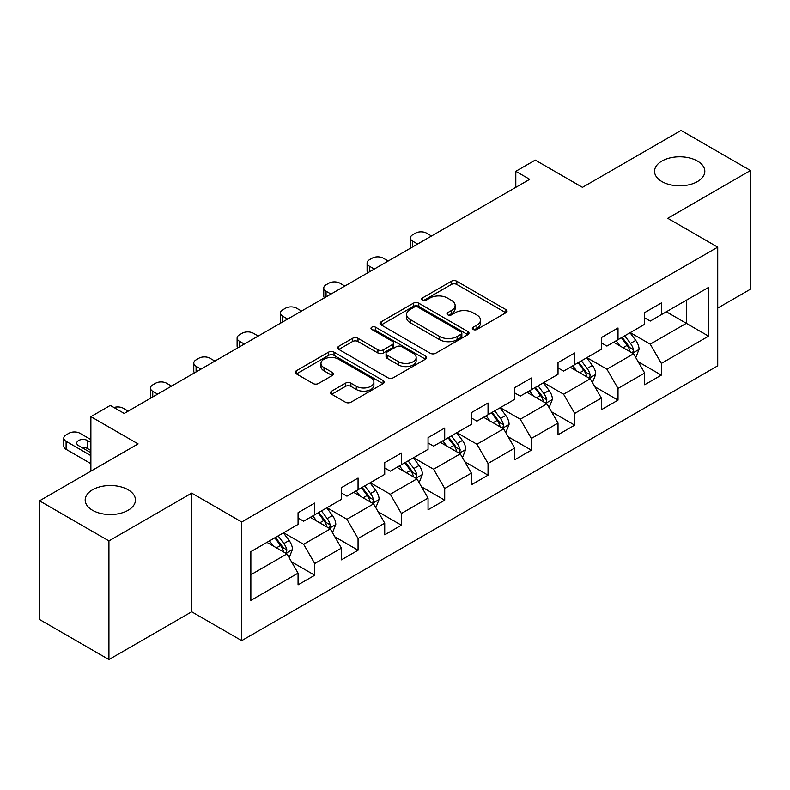 <?xml version="1.0" encoding="UTF-8"?>
<svg xmlns="http://www.w3.org/2000/svg" width="790" height="790" viewBox="0 0 790 790"><rect width="100%" height="100%" fill="white"/><g stroke="black" fill="none" stroke-linecap="round" stroke-linejoin="round"><path stroke-width="1.19" d="M473.121 329.46A2.696 1.56 0 0 0 476.943 329.46L505.906 312.741A3.851 2.222 0 0 0 507.032 311.171A3.851 2.222 0 0 0 505.906 309.591L456.837 281.26A3.851 2.222 0 0 0 451.376 281.26L422.413 297.988A2.696 1.56 0 0 0 421.623 299.084A2.696 1.56 0 0 0 422.413 300.19A2.696 1.56 0 0 0 426.235 300.19L429.977 298.028A12.334 7.12 0 0 1 447.426 298.028L451.515 300.388A12.334 7.12 0 0 1 455.129 305.424A12.334 7.12 0 0 1 451.515 310.46L447.772 312.623A2.696 1.56 0 0 0 446.982 313.729A2.696 1.56 0 0 0 447.772 314.825A2.696 1.56 0 0 0 451.584 314.825L455.336 312.662A12.334 7.12 0 0 1 472.785 312.662L476.874 315.022A12.334 7.12 0 0 1 480.488 320.059A12.334 7.12 0 0 1 476.874 325.095L473.121 327.257A2.696 1.56 0 0 0 472.331 328.363A2.696 1.56 0 0 0 473.121 329.46L473.121 327.257M128.099 489.76A25.142 14.516 0 0 0 100.705 486.62A25.142 14.516 0 0 0 85.182 500.031A25.142 14.516 0 0 0 92.549 510.291A25.142 14.516 0 0 0 119.942 513.431A25.142 14.516 0 0 0 135.455 500.031A25.142 14.516 0 0 0 128.099 489.76M697.452 161.051A25.142 14.516 0 0 0 670.058 157.901A25.142 14.516 0 0 0 654.545 171.311A25.142 14.516 0 0 0 661.902 181.572A25.142 14.516 0 0 0 689.295 184.722A25.142 14.516 0 0 0 704.818 171.311A25.142 14.516 0 0 0 697.452 161.051M331.701 391.119A3.851 2.222 0 0 0 330.576 392.699A3.851 2.222 0 0 0 331.701 394.269L345.467 402.219A3.851 2.222 0 0 0 350.918 402.219L383.091 383.644A3.851 2.222 0 0 0 384.216 382.074A3.851 2.222 0 0 0 383.091 380.494L334.022 352.162A3.851 2.222 0 0 0 328.571 352.162L296.398 370.737A3.851 2.222 0 0 0 295.272 372.317A3.851 2.222 0 0 0 296.398 373.887L313.028 383.486A3.851 2.222 0 0 0 318.479 383.486L332.244 375.536A3.851 2.222 0 0 0 333.38 373.966A3.851 2.222 0 0 0 332.244 372.396L323.999 367.626A10.309 5.955 0 0 1 320.977 363.42A10.309 5.955 0 0 1 327.346 357.919A10.309 5.955 0 0 1 338.584 359.213L370.895 377.857A10.309 5.955 0 0 1 373.907 382.074A10.309 5.955 0 0 1 367.548 387.574A10.309 5.955 0 0 1 356.31 386.28L350.918 383.17A3.851 2.222 0 0 0 345.467 383.17L331.701 391.119L331.701 394.269M717.725 308.09L750.5 289.17L750.5 170.512L681.069 130.429L582.467 187.349L535.255 160.094L515.811 171.311L529.705 179.33L124.208 413.437L110.324 405.418L90.88 416.646L90.88 471.166M108.931 540.913L108.931 659.571L191.703 611.796L191.703 493.128L108.931 540.913L39.5 500.83L138.092 443.901L90.88 416.646M191.703 493.128L241.691 521.993L717.725 247.161L717.725 365.819L241.691 640.65L241.691 521.993M750.5 170.512L667.738 218.297L717.725 247.161M430.254 353.268A3.851 2.222 0 0 0 435.705 353.268L467.878 334.693A3.851 2.222 0 0 0 469.003 333.123A3.851 2.222 0 0 0 467.878 331.553L418.799 303.222A3.851 2.222 0 0 0 413.348 303.222L381.185 321.787A3.851 2.222 0 0 0 380.049 323.367A3.851 2.222 0 0 0 381.185 324.937L430.254 353.268M372.86 330.042A2.696 1.56 0 0 1 375.596 330.427L375.596 327.218L425.484 356.023A3.851 2.222 0 0 1 426.61 357.594A3.851 2.222 0 0 1 425.484 359.174L393.311 377.738A3.851 2.222 0 0 1 387.86 377.738L338.791 349.417L338.791 346.267A3.851 2.222 0 0 0 337.666 347.837A3.851 2.222 0 0 0 338.791 349.417M338.791 346.267L352.557 338.318A3.851 2.222 0 0 1 358.008 338.318L377.906 349.802A3.851 2.222 0 0 0 383.367 349.802L392.492 344.529A3.851 2.222 0 0 0 393.627 342.959A3.851 2.222 0 0 0 392.492 341.389L371.774 329.42A2.696 1.56 0 0 1 370.984 328.324A2.696 1.56 0 0 1 372.653 326.882A2.696 1.56 0 0 1 375.596 327.218M108.931 659.571L39.5 619.488L39.5 500.83M291.54 561.848L314.736 575.229L314.736 563.527L341.399 548.132L341.399 559.843L358.058 550.215L358.058 538.513L384.72 523.118L384.72 534.82L401.389 525.202L401.389 513.5L428.052 498.105L428.052 509.807L444.711 500.188L444.711 488.487L471.373 473.091L471.373 484.793L488.042 475.175L488.042 463.473L514.705 448.078L514.705 459.78L531.364 450.162L531.364 438.45L558.026 423.065L558.026 434.767L574.695 425.148L574.695 413.437L601.358 398.051L601.358 409.753L618.017 400.135L618.017 388.423L644.68 373.028L644.68 384.74L661.349 375.122L661.349 363.41L708.561 336.155L708.561 287.402L686.342 300.23L686.342 323.327L708.561 336.155M314.736 575.229L298.067 584.857L298.067 573.145L250.855 600.41L250.855 551.657L298.067 524.402L298.067 512.7L314.736 503.072L314.736 514.784L341.399 499.389L341.399 487.677L358.058 478.059L358.058 489.77L384.72 474.375L384.72 462.663L401.389 453.045L401.389 464.747L428.052 449.362L428.052 437.65L444.711 428.032L444.711 439.734L471.373 424.339L471.373 412.637L488.042 403.019L488.042 414.72L514.705 399.325L514.705 387.623L531.364 378.005L531.364 389.707L558.026 374.312L558.026 362.61L574.695 352.992L574.695 364.694L601.358 349.299L601.358 337.597L618.017 327.978L618.017 339.68L644.68 324.285L644.68 312.583L661.349 302.955L661.349 314.667L708.561 287.402M310.292 517.341L330.289 528.895L303.627 544.28L283.63 532.737M298.067 517.983L303.627 521.193L314.736 514.784M303.627 544.28L314.736 563.527M330.289 528.895L341.399 548.132M353.614 492.328L373.611 503.872L346.948 519.267L326.951 507.723M341.399 492.97L346.948 496.179L358.058 489.77M346.948 519.267L358.058 538.513M373.611 503.872L384.72 523.118M396.945 467.315L416.942 478.859L390.28 494.254L370.283 482.71M384.72 467.957L390.28 471.166L401.389 464.747M390.28 494.254L401.389 513.5M416.942 478.859L428.052 498.105M440.267 442.301L460.264 453.845L433.601 469.24L413.604 457.696M428.052 442.943L433.601 446.153L444.711 439.734M433.601 469.24L444.711 488.487M460.264 453.845L471.373 473.091M483.599 417.288L503.595 428.832L476.933 444.227L456.936 432.683M471.373 417.93L476.933 421.139L488.042 414.72M476.933 444.227L488.042 463.473M503.595 428.832L514.705 448.078M526.92 392.275L546.917 403.818L520.255 419.214L500.258 407.67M514.705 392.916L520.255 396.126L531.364 389.707M520.255 419.214L531.364 438.45M546.917 403.818L558.026 423.065M570.252 367.261L590.249 378.805L563.586 394.2L543.589 382.656M558.026 367.903L563.586 371.112L574.695 364.694M563.586 394.2L574.695 413.437M590.249 378.805L601.358 398.051M613.573 342.248L633.57 353.792L606.908 369.187L586.911 357.643M601.358 342.89L606.908 346.089L618.017 339.68M606.908 369.187L618.017 388.423M633.57 353.792L644.68 373.028M666.345 311.783L686.342 323.327L650.239 344.173L630.242 332.62M644.68 317.876L650.239 321.076L661.349 314.667M650.239 344.173L661.349 363.41M191.703 611.796L241.691 640.65M515.811 171.311L515.811 187.349M250.855 574.755L286.958 553.909L266.961 542.365M286.958 553.909L298.067 573.145M638.152 361.731L661.349 375.122M594.831 386.745L618.017 400.135M551.499 411.758L574.695 425.148M508.177 436.771L531.364 450.162M464.846 461.785L488.042 475.175M421.524 486.798L444.711 500.188M378.193 511.811L401.389 525.202M334.871 536.825L358.058 550.215M474.197 329.845L476.874 328.304A12.334 7.12 0 0 0 480.488 323.268L480.488 320.059M455.129 305.424L455.129 308.633A12.334 7.12 0 0 1 451.515 313.67L448.848 315.21M505.857 312.771L456.837 284.469A3.851 2.222 0 0 0 451.376 284.469L423.489 300.565M467.818 334.723L418.799 306.421A3.851 2.222 0 0 0 413.348 306.421L381.234 324.966M461.054 334.219A2.696 1.56 0 0 0 461.844 333.123A2.696 1.56 0 0 0 461.054 332.017L417.989 307.152A2.696 1.56 0 0 0 414.167 307.152L410.217 309.433A12.334 7.12 0 0 0 406.603 314.469A12.334 7.12 0 0 0 410.217 319.506L439.655 336.51A12.334 7.12 0 0 0 457.104 336.51L461.054 334.219L461.054 337.429A2.696 1.56 0 0 0 461.844 336.333L461.844 333.123M406.603 314.469L406.603 317.679A12.334 7.12 0 0 0 410.217 322.715L410.217 319.506M461.054 337.429L457.104 339.71A12.334 7.12 0 0 1 439.655 339.71L410.217 322.715M338.841 349.447L352.557 341.527L352.557 338.318M393.627 342.959L393.627 346.168A3.851 2.222 0 0 1 392.492 347.738L383.367 353.012A3.851 2.222 0 0 1 377.906 353.012L358.008 341.527A3.851 2.222 0 0 0 352.557 341.527M375.596 330.427L425.435 359.203M398.565 361.731A10.309 5.955 0 0 0 409.803 363.015A10.309 5.955 0 0 0 416.162 357.515A10.309 5.955 0 0 0 413.15 353.308L401.764 346.741A3.851 2.222 0 0 0 396.313 346.741L387.179 352.014A3.851 2.222 0 0 0 386.053 353.584A3.851 2.222 0 0 0 387.179 355.154L398.565 361.731L398.565 364.941A10.309 5.955 0 0 0 409.803 366.224A10.309 5.955 0 0 0 416.162 360.724L416.162 357.515M386.053 353.584L386.053 356.794A3.851 2.222 0 0 0 387.179 358.364L387.179 355.154M398.565 364.941L387.179 358.364M373.907 382.074L373.907 385.283A10.309 5.955 0 0 1 367.548 390.783A10.309 5.955 0 0 1 356.31 389.49L350.918 386.379A3.851 2.222 0 0 0 345.467 386.379L331.751 394.299M320.977 363.42L320.977 366.629A10.309 5.955 0 0 0 323.999 370.836L323.999 367.626M332.195 375.566L323.999 370.836M383.041 383.673L334.022 355.372A3.851 2.222 0 0 0 328.571 355.372L296.447 373.917M635.772 357.594L639.071 349.269A10.408 6.014 -120 0 0 635.752 340.401L630.015 332.748M417.634 244.031L412.716 241.197A7.851 4.533 0 0 1 410.415 237.988A7.851 4.533 0 0 1 412.716 234.778L415.5 233.178A7.851 4.533 0 0 1 426.61 233.178L431.518 236.013M620.022 345.971L616.131 340.767M411.077 247.823A7.851 4.533 180 0 1 410.415 246.006L410.415 237.988M631.961 352.863L633.225 351.53L633.452 349.713A10.408 6.014 -120 0 0 630.469 343.453L624.742 335.799M622.135 337.3L628.494 345.793A5.303 3.061 60 0 1 629.452 347.403L633.452 349.713M621.404 337.725L627.142 345.378A10.408 6.014 60 0 1 630.124 351.639M592.441 382.607L595.749 374.282A10.408 6.014 -120 0 0 592.421 365.415L586.694 357.771M374.312 269.044L369.394 266.21A7.851 4.533 0 0 1 367.093 263.001A7.851 4.533 0 0 1 369.394 259.791L372.169 258.192A7.851 4.533 0 0 1 383.278 258.192L388.196 261.026M576.7 370.984L572.809 365.78M367.745 272.836A7.851 4.533 180 0 1 367.093 271.019L367.093 263.001M588.639 377.877L589.903 376.544L590.13 374.727A10.408 6.014 -120 0 0 587.148 368.466L581.41 360.813M578.803 362.324L585.163 370.806A5.303 3.061 60 0 1 586.131 372.416L590.13 374.727M578.082 362.738L583.81 370.392A10.408 6.014 60 0 1 586.792 376.652M549.119 407.62L552.417 399.296A10.408 6.014 -120 0 0 549.099 390.438L543.362 382.785M330.98 294.058L326.063 291.224A7.851 4.533 0 0 1 323.762 288.014A7.851 4.533 0 0 1 326.063 284.805L328.847 283.205A7.851 4.533 0 0 1 339.957 283.205L344.865 286.039M533.369 395.997L529.478 390.803M324.423 297.85A7.851 4.533 180 0 1 323.762 296.033L323.762 288.014M545.307 402.89L546.571 401.557L546.799 399.74A10.408 6.014 -120 0 0 543.816 393.479L538.089 385.826M535.482 387.337L541.841 395.82A5.303 3.061 60 0 1 542.799 397.429L546.799 399.74M534.751 387.752L540.488 395.405A10.408 6.014 60 0 1 543.471 401.666M505.788 432.634L509.096 424.309A10.408 6.014 -120 0 0 505.768 415.451L500.04 407.798M287.659 319.071L282.741 316.237A7.851 4.533 0 0 1 280.44 313.028A7.851 4.533 0 0 1 282.741 309.828L285.516 308.219A7.851 4.533 0 0 1 296.625 308.219L301.543 311.053M490.047 421.011L486.156 415.817M281.092 322.863A7.851 4.533 180 0 1 280.44 321.046L280.44 313.028M501.986 427.904L503.25 426.57L503.477 424.753A10.408 6.014 -120 0 0 500.495 418.493L494.757 410.84M492.15 412.35L498.51 420.833A5.303 3.061 60 0 1 499.478 422.453L503.477 424.753M491.429 412.765L497.157 420.418A10.408 6.014 60 0 1 500.139 426.679M462.466 457.647L465.764 449.322A10.408 6.014 -120 0 0 462.446 440.465L456.709 432.811M244.327 344.084L239.41 341.25A7.851 4.533 0 0 1 237.109 338.041A7.851 4.533 0 0 1 239.41 334.841L242.194 333.232A7.851 4.533 0 0 1 253.304 333.232L258.212 336.076M446.715 446.024L442.825 440.83M237.77 347.876A7.851 4.533 180 0 1 237.109 346.06L237.109 338.041M458.654 452.917L459.918 451.584L460.145 449.767A10.408 6.014 -120 0 0 457.163 443.506L451.436 435.853M448.829 437.364L455.188 445.856A5.303 3.061 60 0 1 456.146 447.466L460.145 449.767M448.098 437.779L453.835 445.432A10.408 6.014 60 0 1 456.818 451.692M419.135 482.66L422.443 474.336A10.408 6.014 -120 0 0 419.115 465.478L413.387 457.825M201.006 369.108L196.088 366.264A7.851 4.533 0 0 1 193.787 363.054A7.851 4.533 0 0 1 196.088 359.855L198.863 358.245A7.851 4.533 0 0 1 209.972 358.245L214.89 361.089M403.394 471.038L399.503 465.843M194.439 372.89A7.851 4.533 180 0 1 193.787 371.073L193.787 363.054M415.333 477.93L416.597 476.597L416.824 474.78A10.408 6.014 -120 0 0 413.841 468.519L408.104 460.876M405.497 462.377L411.857 470.87A5.303 3.061 60 0 1 412.824 472.479L416.824 474.78M404.776 462.792L410.504 470.445A10.408 6.014 60 0 1 413.486 476.706M375.813 507.674L379.111 499.359A10.408 6.014 -120 0 0 375.793 490.491L370.056 482.838M157.674 394.121L152.756 391.277A7.851 4.533 0 0 1 150.456 388.078A7.851 4.533 0 0 1 152.756 384.868L155.541 383.259A7.851 4.533 0 0 1 166.65 383.259L171.558 386.103M360.062 496.051L356.172 490.857M151.117 397.903A7.851 4.533 180 0 1 150.456 396.086L150.456 388.078M372.001 502.944L373.265 501.611L373.492 499.794A10.408 6.014 -120 0 0 370.51 493.543L364.782 485.89M362.175 487.391L368.535 495.883A5.303 3.061 60 0 1 369.493 497.493L373.492 499.794M361.445 487.805L367.182 495.458A10.408 6.014 60 0 1 370.164 501.719M332.481 532.687L335.79 524.372A10.408 6.014 -120 0 0 332.462 515.505L326.734 507.851M113.958 407.522A7.851 4.533 0 0 1 123.319 408.282L128.237 411.116M316.741 521.064L312.85 515.87M328.679 527.957L329.944 526.624L330.171 524.817A10.408 6.014 -120 0 0 327.188 518.556L321.451 510.903M318.844 512.404L325.204 520.896A5.303 3.061 60 0 1 326.171 522.506L330.171 524.817M318.123 512.829L323.851 520.472A10.408 6.014 60 0 1 326.833 526.732M289.16 557.71L292.458 549.386A10.408 6.014 -120 0 0 289.14 540.518L283.403 532.865M90.88 455.613L66.103 441.314A7.851 4.533 0 0 1 63.802 438.104A7.851 4.533 0 0 1 66.103 434.895L68.888 433.295A7.851 4.533 0 0 1 79.997 433.295L90.88 439.576M273.409 546.087L269.518 540.883M90.88 463.631L66.103 449.322A7.851 4.533 180 0 1 63.802 446.123L63.802 438.104M90.88 450.478L87.492 448.523A6.281 3.624 0 0 0 81.874 447.525M285.348 552.98L286.612 551.647L286.839 549.83A10.408 6.014 -120 0 0 283.857 543.569L278.129 535.916M275.522 537.417L281.882 545.91A5.303 3.061 60 0 1 282.84 547.519L286.839 549.83M274.792 537.842L280.529 545.495A10.408 6.014 60 0 1 283.511 551.756M90.88 442.459L87.492 440.504A6.281 3.624 0 0 0 80.639 439.724A6.281 3.624 0 0 0 76.768 443.072A6.281 3.624 0 0 0 78.605 445.639L90.88 452.729M476.874 328.304L476.874 325.095M447.772 314.825L447.772 312.623M451.515 313.67L451.515 310.46M422.413 300.19L422.413 297.988M451.376 284.469L451.376 281.26M456.837 284.469L456.837 281.26M505.906 312.741L505.906 309.591M381.185 324.937L381.185 321.787M413.348 306.421L413.348 303.222M418.799 306.421L418.799 303.222M467.878 334.693L467.878 331.553M439.655 339.71L439.655 336.51M457.104 339.71L457.104 336.51M358.008 341.527L358.008 338.318M377.906 353.012L377.906 349.802M383.367 353.012L383.367 349.802M392.492 347.738L392.492 344.529M425.484 359.174L425.484 356.023M345.467 386.379L345.467 383.17M350.918 386.379L350.918 383.17M356.31 389.49L356.31 386.28M332.244 375.536L332.244 372.396M296.398 373.887L296.398 370.737M328.571 355.372L328.571 352.162M334.022 355.372L334.022 352.162M383.091 383.644L383.091 380.494M412.716 241.197L412.716 246.865M632.543 353.199L639.001 349.466M630.469 343.453L635.752 340.401M623.073 347.728L627.142 345.378M369.394 266.21L369.394 271.888M589.221 378.213L595.68 374.48M587.148 368.466L592.421 365.415M579.742 372.742L583.81 370.392M326.063 291.224L326.063 296.902M545.89 403.226L552.348 399.503M543.816 393.479L549.099 390.438M536.42 397.755L540.488 395.405M282.741 316.237L282.741 321.915M502.568 428.239L509.027 424.516M500.495 418.493L505.768 415.451M493.088 422.769L497.157 420.418M239.41 341.25L239.41 346.928M459.237 453.253L465.695 449.53M457.163 443.506L462.446 440.465M449.767 447.782L453.835 445.432M196.088 366.264L196.088 371.942M415.915 478.266L422.374 474.543M413.841 468.519L419.115 465.478M406.435 472.795L410.504 470.445M152.756 391.277L152.756 396.955M372.584 503.279L379.042 499.557M370.51 493.543L375.793 490.491M363.114 497.809L367.182 495.458M329.262 528.303L335.72 524.57M327.188 518.556L332.462 515.505M319.782 522.822L323.851 520.472M66.103 441.314L66.103 449.322M285.931 553.316L292.389 549.583M283.857 543.569L289.14 540.518M276.46 547.845L280.529 545.495M87.492 448.523L87.492 440.504"/></g></svg>
